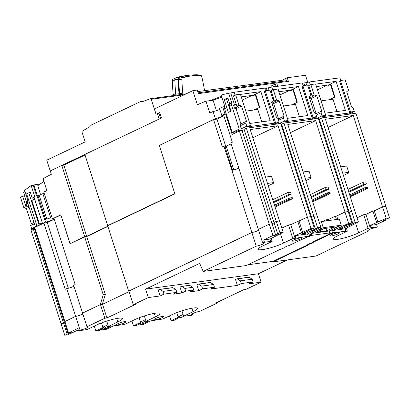 <?xml version="1.0" encoding="UTF-8"?>
<svg xmlns="http://www.w3.org/2000/svg" width="410" height="410" viewBox="0 0 410 410"><rect width="100%" height="100%" fill="white"/><g stroke="black" fill="none" stroke-linecap="round" stroke-linejoin="round"><path stroke-width="0.61" d="M82.866 314.034A5.038 0.779 -17.8 0 1 82.4 314.265A5.038 0.779 -17.8 0 1 75.645 316.366L66.717 288.568A5.038 0.779 162.2 0 0 73.477 286.472A5.038 0.779 162.2 0 0 73.944 286.236M238.646 168.187A4.7 0.723 -17.8 0 1 238.236 168.387A4.7 0.723 -17.8 0 1 231.896 170.35L223.891 146.242L222.353 146.975L213.564 119.597L216.972 119.136L223.875 115.845M228.073 98.467L226.422 98.692L224.27 99.717L228.324 112.355L231.071 111.248L229.497 106.354L231.65 105.329L231.834 103.018L228.693 93.229A265.485 197.681 -97.8 0 0 221.139 95.084L224.767 106.385L224.577 108.696L226.217 113.801L223.552 114.841L232.342 142.219L230.809 142.952L258.295 229.4A4.7 0.723 -17.8 0 1 258.367 229.39M258.587 230.307A4.7 0.723 -17.8 0 1 258.182 230.512A4.7 0.723 -17.8 0 1 251.842 232.47L128.919 291.085M61.807 165.42L63.842 165.138L86.694 236.319L84.66 236.596L61.807 165.42L50.281 170.903L51.363 174.286A264.142 196.682 -97.8 0 0 43.05 178.745L46.863 190.619L43.788 192.08L52.377 218.827A5.038 0.779 -17.8 0 1 53.73 218.93A5.038 0.779 -17.8 0 1 52.265 220.016A5.038 0.779 -17.8 0 1 45.459 222.117L44.628 219.483A5.038 0.779 -17.8 0 1 44.613 219.488L36.874 195.375L37.828 195.242L45.556 219.319M44.106 193.059A5.038 0.779 -17.8 0 1 43.68 193.269A5.038 0.779 -17.8 0 1 42.881 193.628L50.62 217.741A5.038 0.779 -17.8 0 1 44.628 219.483M219.821 109.321A4.7 0.723 -17.8 0 1 219.427 109.521A4.7 0.723 -17.8 0 1 213.072 111.484L209.771 113.057L205.958 101.183L213.082 100.214A264.142 196.682 82.2 0 1 221.81 97.18M243.402 129.996L237.779 130.764L235.089 132.046L232.203 132.435L226.217 113.801L224.946 113.965L222.681 106.907L219.529 108.409L221.795 115.461A4.7 0.723 -17.8 0 1 223.055 115.564A4.7 0.723 -17.8 0 1 221.692 116.573A4.7 0.723 -17.8 0 1 215.337 118.536L213.072 111.484M52.377 218.827L60.829 214.799L70.054 243.765L84.65 236.816L86.725 236.534L107.902 226.448M159.962 145.119L165.22 142.618M143.485 101.265L140.24 101.706A127.592 95.007 -97.8 0 1 142.634 101.577L150.388 98.718A0.897 0.666 82.2 0 1 151.234 99.287L156.025 114.221L159.849 112.914M157.486 113.549L159.71 112.489L161.468 117.967L84.86 154.442L107.712 225.618L108.353 225.531M63.842 165.138L85.049 155.041M282.259 80.14L287.246 77.762L305.496 75.271L307.751 82.297M205.958 101.183A264.142 196.682 -97.8 0 0 197.364 104.77L192.833 90.651L154.411 108.947L156.092 114.19M192.833 90.651L197.236 90.051L198.384 93.629L288.399 81.344L287.246 77.762M255.83 94.679L259.714 107.338L253.78 110.039M227.898 98.492L229.836 103.971L231.834 103.018M261.8 121.821L257.49 108.399L259.714 107.338M241.264 96.878L253.262 95.238L260.868 91.614L270.2 120.673L249.798 123.461M253.262 95.238L253.395 95.653M229.836 103.971L229.497 106.354M224.767 106.385L226.192 105.708M224.577 108.696L226.812 107.635M232.203 132.435L239.271 129.073L231.65 105.329M275.248 124.261L273.547 124.394L279.077 121.76L275.377 122.262L275.781 122.575L274.551 123.159L246.717 126.956L250.505 125.66L246.805 126.162L241.27 128.796L239.271 129.073M240.47 94.402L260.868 91.614M265.536 90.743L264.681 88.078L234.182 92.24A265.485 197.681 -97.8 0 0 230.692 92.957L228.693 93.229M265.408 91.215L264.445 91.676L274.551 123.159M279.077 121.76L278.098 118.705L276.371 117.183L271.497 102.003L273.347 100.547L270.005 90.133L265.27 90.779L275.377 122.262M250.505 125.66L240.398 94.177L235.658 94.823L233.505 95.848L236.852 106.262L237.887 106.6L234.505 108.209L233.654 105.549L234.412 104.555L230.692 92.957M275.356 123.533L275.546 124.117M235.094 95.089L234.182 92.24M234.412 104.555L236.052 103.776M233.654 105.549L236.227 104.324M236.852 106.262L239.004 105.237L241.592 106.082L246.466 121.263L245.821 123.113L246.805 126.162M235.658 94.823L239.004 105.237M241.27 128.796L240.291 125.747L240.931 123.897L236.058 108.717L234.505 108.209M236.058 108.717L241.592 106.082M240.931 123.897L246.466 121.263M240.291 125.747L245.821 123.113M252.806 95.299L252.985 95.853L255.292 94.751L259.346 107.389M255.661 94.705L255.292 94.751M231.071 111.248L230.476 111.33L226.422 98.692M228.324 112.355L230.476 111.33M221.795 115.461L224.946 113.965M204.221 124.045L215.337 118.536M337.005 111.556L332.694 98.133L334.924 97.073L328.989 99.768M299.402 116.691L295.092 103.264L297.322 102.203L291.387 104.904M293.432 89.544L297.322 102.203M278.867 91.743L290.864 90.103L298.475 86.479L307.802 115.543L287.4 118.326M290.864 90.103L290.997 90.523M267.079 90.533L266.295 88.099A265.485 197.681 -97.8 0 0 264.793 88.432M312.856 119.125L311.149 119.259L316.679 116.624L312.979 117.132L313.383 117.439L312.154 118.024L284.325 121.826L288.107 120.525L284.407 121.032L278.877 123.666L276.878 123.938L276.56 122.954M276.581 124.076L276.878 123.938M278.072 89.267L298.475 86.479M303.139 85.613L302.283 82.943L271.784 87.11A265.485 197.681 -97.8 0 0 268.294 87.822L266.295 88.099M303.01 86.085L302.047 86.541L312.154 118.024M316.679 116.624L315.7 113.57L313.978 112.048L309.104 96.868L310.954 95.412L307.608 85.003L302.872 85.649L312.979 117.132M288.107 120.525L278 89.042L273.265 89.687L271.112 90.712L274.454 101.126L275.489 101.465L272.112 103.074L271.712 101.834M312.958 118.398L313.148 118.987M272.701 89.959L271.784 87.11M269.078 90.261L268.294 87.822M272.86 99.02L273.654 98.641M273.034 99.568L273.834 99.189M274.454 101.126L276.606 100.101L279.195 100.952L284.068 116.132L283.428 117.977L284.407 121.032M273.265 89.687L276.606 100.101M278.318 119.392L278.539 118.767L273.665 103.586L272.112 103.074M273.665 103.586L279.195 100.952M278.539 118.767L284.068 116.132M278.6 120.273L283.428 117.977M278.877 123.666L278.369 122.093M290.413 90.164L290.587 90.718L292.894 89.621L296.948 102.254M293.263 89.57L292.894 89.621M331.039 84.414L334.924 97.073M350.56 113.262L350.75 113.852L348.751 114.123L354.286 111.489L350.586 111.997L350.991 112.304L349.761 112.893L321.927 116.691L325.709 115.389L322.009 115.897L316.479 118.531L314.48 118.803L314.162 117.824M350.458 113.99L350.75 113.852M316.469 86.607L328.471 84.967L336.077 81.349L345.41 110.408L325.007 113.196M328.471 84.967L328.605 85.388M304.681 85.403L303.902 82.963A265.485 197.681 -97.8 0 0 302.395 83.302M314.188 118.941L314.48 118.803M315.674 84.132L336.077 81.349M340.741 80.478L339.885 77.813L309.391 81.974A265.485 197.681 -97.8 0 0 305.896 82.692L303.902 82.963M340.618 80.949L339.649 81.411L349.761 112.893M354.286 111.489L353.302 108.435L351.58 106.913L346.706 91.732L348.556 90.282L345.215 79.868L340.474 80.514L350.586 111.997M325.709 115.389L315.603 83.912L310.867 84.557L308.715 85.582L312.056 95.996L313.096 96.335L309.714 97.944L309.314 96.698M310.303 84.824L309.391 81.974M306.68 85.126L305.896 82.692M310.462 93.89L311.262 93.511M310.636 94.433L311.436 94.054M312.056 95.996L314.209 94.971L316.802 95.817L321.676 110.997L321.03 112.842L322.009 115.897M310.867 84.557L314.209 94.971M315.92 114.262L316.141 113.631L311.267 98.451L309.714 97.944M311.267 98.451L316.802 95.817M316.141 113.631L321.676 110.997M316.207 115.143L321.03 112.842M316.479 118.531L315.972 116.963M330.865 84.434L330.496 84.486L334.555 97.119M28.551 199.808L27.742 200.193L27.557 202.504L35.178 226.243L36.962 226.002M29.171 201.735L27.557 202.504M42.332 222.866L34.624 199.137L31.857 200.454L32.2 198.071L34.086 197.174M36.792 225.474L35.178 226.243M42.245 222.876L39.483 224.193L31.857 200.454M36.982 226.064L31.642 228.606L34.922 228.16M39.801 225.028L39.16 225.121L28.782 192.792L30.417 192.521L32.2 198.071M42.466 223.763L43.163 223.424M34.681 196.421L31.18 185.525A265.485 197.681 -97.8 0 0 24.6 190.404L27.742 200.193M36.49 195.56L33.179 185.253L31.18 185.525M42.389 223.798L39.483 224.193M24.933 191.444A265.485 197.681 -97.8 0 0 23.631 192.49L24.728 195.903L22.652 196.241L20.5 197.266L23.841 207.68L25.994 206.655L22.652 196.241M27.706 202.976L26.942 203.339L24.574 195.98M28.736 206.179L27.029 206.994L25.994 206.655M27.029 206.994L26.178 204.334L26.942 203.339M31.642 228.606L30.663 225.551L31.309 223.706L26.435 208.526L23.841 207.68M27.88 203.519L26.178 204.334M29.084 207.265L26.435 208.526M33.958 222.445L31.309 223.706M34.389 223.778L30.663 225.551M28.782 192.792L26.629 193.817L37.008 226.141L39.16 225.121M33.225 185.397A265.485 197.681 82.2 0 1 33.928 184.905L37.269 195.319M37.648 226.053L37.008 226.141M222.681 106.907L224.747 106.626M36.874 195.375L33.953 196.764L42.543 223.506L43.183 223.419M42.543 223.506L45.459 222.117M328.015 85.034L328.19 85.582L330.496 84.486M107.835 226.248L86.694 236.319M107.712 225.618L174.803 193.674M70.699 243.458L84.66 236.596M70.059 243.545L60.895 215.014M198.132 92.839L286.856 80.724L286.595 81.59M285.104 79.888L285.56 79.827A1.681 1.25 82.2 0 1 286.856 80.724M197.728 91.573L282.3 80.268M271.374 87.186L271.015 86.069L275.32 84.019L276.95 83.799L277.749 86.295M272.988 86.946A1.681 1.25 82.2 0 1 273.854 86.223A1.681 1.25 82.2 0 1 274.879 86.684M275.32 84.019L276.12 86.515M242.295 100.091L252.176 95.386M279.897 94.956L289.783 90.251M317.504 89.821L327.385 85.116M33.928 184.905L37.259 184.454A265.485 197.681 82.2 0 1 37.264 184.444L40.011 184.07M40.559 194.729L37.792 185.648A264.142 196.682 82.2 0 1 43.947 181.538M39.739 184.305L39.995 184.085A265.485 197.681 -97.8 0 1 43.911 181.42M216.434 110.664L213.082 100.214M37.986 195.744L42.881 193.628M160.551 118.403L158.926 113.355M210.433 100.573A265.485 197.681 82.2 0 1 221.549 96.37M159.89 118.715L50.927 170.596M157.409 113.56L159.1 118.823M50.138 170.703L46.755 160.177L85.177 141.88L82.072 132.215A0.897 0.666 82.2 0 1 82.374 131.097L89.672 126.792A127.592 95.007 -97.8 0 1 91.502 124.912L140.24 101.706M179.344 94.751A2.229 1.486 -97.2 0 1 179.047 93.762A155.738 103.955 -97.2 0 1 178.16 79.355A2.24 1.496 -97.2 0 1 179.232 77.3A135.228 90.261 -97.2 0 1 188.872 75.271L185.566 75.686A135.228 90.261 82.8 0 0 175.921 77.715A2.24 1.496 82.8 0 0 174.855 79.776A155.738 103.955 82.8 0 0 175.741 94.182A2.229 1.486 82.8 0 0 176.054 95.202M179.047 93.762L175.741 94.182M188.872 75.271A135.228 90.261 -97.2 0 1 197.538 74.799A2.24 1.496 -97.2 0 1 198.542 75.348M183.106 94.238L183.039 94.11A1.789 1.194 -97.2 0 1 182.768 93.172A154.852 103.361 -97.2 0 1 181.902 79.243A1.568 1.045 -97.2 0 1 182.65 77.797A134.777 89.964 -97.2 0 1 192.136 75.809L188.995 76.209A134.777 89.964 82.8 0 0 179.508 78.197A1.568 1.045 82.8 0 0 178.76 79.637A154.852 103.361 82.8 0 0 179.626 93.572A1.789 1.194 82.8 0 0 179.898 94.505L179.98 94.664M175.126 78.443A134.777 89.964 82.8 0 0 173.061 79.012A1.568 1.045 82.8 0 0 172.313 80.457A154.852 103.361 82.8 0 0 173.179 94.387A1.789 1.194 82.8 0 0 173.445 95.325L173.563 95.54M192.136 75.809A134.777 89.964 -97.2 0 1 200.649 75.343A1.568 1.045 -97.2 0 1 201.74 76.532A154.852 103.361 -97.2 0 1 204.493 90.205A1.789 1.194 -97.2 0 1 204.534 90.646M128.663 291.12L107.707 225.838L174.865 193.863L159.316 145.427L213.564 119.597M257.839 109.485L245.836 111.12M295.441 104.35L283.438 105.99M333.043 99.215L321.045 100.855M100.301 304.645L103.243 294.723L84.65 236.816M103.243 294.723L105.319 294.441L102.321 304.317M86.725 236.534L105.319 294.441M129.088 291.623L102.469 304.297M100.235 304.656L82.559 313.071L73.636 285.273L75.168 284.545L53.905 218.315L60.823 215.019M251.842 232.47L231.896 170.35M75.645 316.366L64.954 321.476M65.139 322.286L61.105 323.828L30.914 229.805L34.953 228.257M385.784 206.461L382.591 206.871L374.227 210.853M354.691 210.704L351.503 211.114L349.269 212.206M349.299 212.539L348.659 212.846M348.177 211.591L344.984 212.006L336.625 215.988M317.089 215.834L313.896 216.249L311.661 217.336M311.697 217.674L311.052 217.982L311.702 217.695M310.575 216.726L307.382 217.141L299.018 221.123M279.487 220.969L276.294 221.385L274.059 222.471M274.095 222.809L272.025 223.793L269.288 224.167L258.295 229.4M268.253 185.756L273.429 183.29L273.506 182.604L267.505 183.424M273.506 182.604L271.476 176.285L265.475 177.105M305.86 180.625L311.036 178.16L311.108 177.468L305.107 178.288M311.108 177.468L309.079 171.154L303.082 171.969M343.462 175.49L348.638 173.025L348.71 172.338L342.714 173.153M348.71 172.338L346.681 166.019L340.684 166.839M279.548 220.939L250.208 129.545L278.041 125.747L307.382 217.141M278.041 125.747L252.842 137.745M291.182 194.263L288.517 194.627L287.84 192.521L290.505 192.157L291.182 194.263L273.665 202.607M274.833 206.24L289.937 199.05L289.598 197.999L292.263 197.635L292.602 198.686L275.084 207.024M289.937 199.05L292.602 198.686M287.84 192.521L272.737 199.716M288.517 194.627L273.414 201.817M289.598 197.999L274.495 205.19M317.155 215.803L287.81 124.414L315.644 120.612L344.984 212.006M315.644 120.612L290.444 132.609M328.784 189.133L326.119 189.497L325.443 187.39L328.108 187.027L328.784 189.133L311.267 197.471M312.435 201.11L327.539 193.915L327.2 192.864L329.865 192.5L330.204 193.556L312.686 201.894M327.539 193.915L330.204 193.556M325.443 187.39L310.339 194.581M326.119 189.497L311.016 196.687M327.2 192.864L312.097 200.054M354.758 210.673L325.417 119.279L353.246 115.482L382.591 206.871M353.246 115.482L328.046 127.479M366.386 183.998L363.721 184.362L363.045 182.255L365.71 181.891L366.386 183.998L348.869 192.336M350.037 195.975L365.141 188.784L364.803 187.729L367.468 187.365L367.806 188.421L350.289 196.759M365.141 188.784L367.806 188.421M363.045 182.255L347.941 189.446M363.721 184.362L348.618 191.552M364.803 187.729L349.699 194.919M281.137 124.799L281.778 124.491M311.59 217.346L281.675 124.163L283.981 123.067L313.896 216.249M310.642 216.695L280.722 123.512L246.379 128.202L276.294 221.385M348.244 211.56L318.324 118.377L283.981 123.067M318.739 119.664L319.385 119.356M332.705 230.512L345.143 228.811L345.886 231.127L333.448 232.829L332.705 230.512L348.638 223.378L351.893 222.932L345.404 225.643L346.517 225.495L339.137 229.005L342.396 228.56L353.958 223.435L352.846 223.583L319.277 119.033L321.583 117.931L351.503 211.114M225.551 113.893L232.147 134.424L239.368 130.985L242.11 130.611L244.175 129.627M273.988 222.481L244.073 129.299L246.379 128.202M385.851 206.43L355.931 113.242L321.583 117.931M64.882 321.486L34.696 227.463L43.916 223.071L47.293 222.609L54.228 219.309M224.993 146.616L231.117 143.91M223.891 146.242L224.834 146.114L232.578 170.237M225.736 146.431L216.972 119.136M269.288 224.167L239.368 130.985M272.025 223.793L242.11 130.611M64.519 322.578L34.332 228.554M63.412 322.731L33.22 228.708M66.717 288.568L65.18 289.301L43.916 223.071M68.362 288.24L47.293 222.609M192.531 313.67L192.849 314.649A5.038 0.779 -17.8 0 1 191.48 314.547A5.038 0.779 -17.8 0 1 192.946 313.465A5.038 0.779 -17.8 0 1 199.762 311.359L217.669 302.836L215.593 303.118L244.027 289.578L246.102 289.296L261.083 282.162L249.239 283.781L253.083 281.952L241.239 283.566L237.395 285.396L210.602 289.055L214.445 287.226L202.601 288.845L198.758 290.669L189.876 291.884L193.715 290.055L185.72 291.146L181.881 292.976L172.999 294.19L176.838 292.361L163.959 294.119L160.115 295.948L148.271 297.563L145.571 289.142L199.67 263.379L203.191 271.42L246.272 265.536L280.091 249.434L284.745 247.671L284.796 247.194L287.077 246.108A2.137 0.328 -17.8 0 1 288.302 245.826L307.951 236.621L309.734 236.324L308.781 233.357M100.47 304.568L102.541 304.287L106.928 317.95L104.857 318.237L100.47 304.568L82.564 313.091L86.951 326.76A5.038 0.779 -17.8 0 1 88.263 326.872A5.038 0.779 -17.8 0 1 86.797 327.954A5.038 0.779 -17.8 0 1 80.037 330.05L75.65 316.387A5.038 0.779 162.2 0 0 82.41 314.291A5.038 0.779 162.2 0 0 82.876 314.055M312.717 242.464L308.592 243.976L306.608 245.375L306.741 245.795L272.916 261.898L316.002 256.014L369.046 230.758A4.7 0.723 -17.8 0 1 367.801 230.661A4.7 0.723 -17.8 0 1 369.169 229.646A4.7 0.723 -17.8 0 1 375.504 227.688L377.272 226.843L371.055 227.693L370.307 225.377L386.24 218.243L389.5 217.797L383.012 220.513L385.748 220.139L376.529 224.526L377.272 226.843M203.191 271.42L256.24 246.159L251.848 232.496A4.7 0.723 162.2 0 0 258.187 230.533A4.7 0.723 162.2 0 0 258.597 230.328M263.717 239.927L269.934 239.081L270.677 241.398L264.46 242.243L263.717 239.927L272.937 235.54L269.293 224.188L258.305 229.421L262.692 243.089A4.7 0.723 -17.8 0 1 263.943 243.186A4.7 0.723 -17.8 0 1 262.574 244.201A4.7 0.723 -17.8 0 1 256.24 246.159M162.032 317.683A5.038 0.779 -17.8 0 1 156.933 319.452A5.038 0.779 -17.8 0 1 153.909 319.677A5.038 0.779 -17.8 0 1 155.369 318.596A5.038 0.779 -17.8 0 1 160.474 316.827A5.038 0.779 -17.8 0 1 163.498 316.597A5.038 0.779 -17.8 0 1 162.032 317.683M124.43 322.819A5.038 0.779 -17.8 0 1 119.33 324.582A5.038 0.779 -17.8 0 1 116.302 324.812A5.038 0.779 -17.8 0 1 117.767 323.726A5.038 0.779 -17.8 0 1 122.867 321.963A5.038 0.779 -17.8 0 1 125.896 321.732A5.038 0.779 -17.8 0 1 124.43 322.819M331.341 234.812A5.038 0.779 -17.8 0 1 336.441 233.044A5.038 0.779 -17.8 0 1 339.47 232.818A5.038 0.779 -17.8 0 1 338.004 233.9A5.038 0.779 -17.8 0 1 332.905 235.668A5.038 0.779 -17.8 0 1 329.876 235.893A5.038 0.779 -17.8 0 1 331.341 234.812M293.739 239.947A5.038 0.779 -17.8 0 1 298.839 238.179A5.038 0.779 -17.8 0 1 301.862 237.949A5.038 0.779 -17.8 0 1 300.402 239.035A5.038 0.779 -17.8 0 1 295.297 240.798A5.038 0.779 -17.8 0 1 292.274 241.029A5.038 0.779 -17.8 0 1 293.739 239.947M295.846 237.959L295.103 235.642L307.536 233.946L308.279 236.262L295.077 238.328L290.69 224.659L307.392 217.162L311.036 228.513L314.291 228.068L307.802 230.779L308.914 230.63L301.534 234.141L304.794 233.695L316.351 228.57L315.244 228.718L317.55 227.622L320.805 227.176L307.536 233.946M329.153 230.994L329.763 232.89L311.697 235.355L311.093 233.459L329.153 230.994L336.989 227.263L335.508 227.468L337.046 226.735L338.527 226.53L341.294 225.213L339.331 219.109L321.271 221.574L323.234 227.683L341.294 225.213M316.325 232.275L326.688 230.861L334.37 227.207L324.008 228.621L316.325 232.275M311.093 233.459L318.929 229.728L320.41 229.528L321.947 228.795L320.466 229L323.234 227.683M272.937 235.54L275.679 235.166L279.948 232.757L283.202 232.311L269.934 239.081M295.103 235.642L311.036 228.513M352.846 223.583L355.152 222.486L358.407 222.046L345.143 228.811M370.307 225.377L376.529 224.526M389.5 217.797L385.856 206.45L382.597 206.891L386.24 218.243M385.487 219.329L385.748 220.139M311.697 235.355L309.617 235.955M306.608 245.375L273.039 261.354L247.824 264.798M330.506 233.541L312.589 242.074L312.722 242.494L313.163 242.433A2.137 0.328 -17.8 0 1 313.727 242.469L311.446 243.555L311.308 243.135M329.435 230.861L330.173 233.146L328.84 233.331L329.763 232.89M318.467 228.293L318.929 229.728M309.832 232.854L310.775 235.796M319.805 227.652L320.41 229.528M320.005 227.56L320.466 229M304.486 232.736L304.794 233.695M312.169 230.184L311.846 229.185M313.281 230.03L312.866 228.744M301.401 232.644L297.757 221.292M302.734 232.465L299.09 221.113M309.734 236.324L307.51 236.631L308.279 236.262M313.84 230.948L313.712 230.553M315.244 228.718L311.6 217.367L313.906 216.27L317.55 227.622M314.291 228.068L310.647 216.716L307.392 217.162M349.771 225.049L349.453 224.05M342.089 227.601L342.396 228.56M350.883 224.895L350.468 223.609M348.664 212.867L349.31 212.564M371.055 227.693L368.062 228.365L358.688 232.824A15.667 2.414 -17.8 0 1 342.821 238.318A15.667 2.414 -17.8 0 1 333.407 239.03A15.667 2.414 -17.8 0 1 337.963 235.658L347.337 231.194L345.117 231.496L345.886 231.127M351.442 225.813L351.319 225.418M339.008 227.509L338.67 226.463M336.436 219.504L335.365 216.162L336.692 215.978L344.994 212.026L348.638 223.378M328.625 220.57L328.292 219.524L335.365 216.162M333.448 232.829L332.679 233.193L331.603 229.831M340.341 227.33L339.875 225.889M337.768 219.324L336.692 215.978M349.202 212.236L351.508 211.14L355.152 222.486M351.893 222.932L348.249 211.58L344.994 212.026M277.642 233.854L273.998 222.502L276.304 221.405L279.948 232.757M276.232 236.078L276.109 235.688M295.077 238.328L292.858 238.63L283.479 243.094A15.667 2.414 -17.8 0 1 267.617 248.583A15.667 2.414 -17.8 0 1 258.197 249.3A15.667 2.414 -17.8 0 1 262.754 245.923L272.127 241.459L269.908 241.762L270.677 241.398M184.218 316.089L181.348 317.458L178.581 317.837L174.311 320.246L171.083 320.687L179.38 316.735L178.048 316.915L183.106 314.506M78.346 330.301L76.342 330.803L68.045 334.755L64.754 335.201L71.243 332.489L68.537 332.858L77.756 328.466L78.5 330.783L84.716 329.937L87.709 329.266L97.083 324.802A15.667 2.414 -17.8 0 1 112.95 319.313A15.667 2.414 -17.8 0 1 122.364 318.596A15.667 2.414 -17.8 0 1 117.808 321.973L108.435 326.437L122.323 324.802L125.311 324.131L134.685 319.667A15.667 2.414 -17.8 0 1 150.552 314.178A15.667 2.414 -17.8 0 1 159.967 313.465A15.667 2.414 -17.8 0 1 155.41 316.838L146.037 321.302L148.256 320.999L147.492 321.368L162.913 319L172.292 314.537A15.667 2.414 -17.8 0 1 188.154 309.043A15.667 2.414 -17.8 0 1 197.574 308.33A15.667 2.414 -17.8 0 1 193.018 311.708L183.639 316.171L191.311 315.382L192.849 314.649M145.939 320.994L142.116 322.813L141.004 322.962L136.735 325.376L133.481 325.817L141.778 321.865L140.446 322.05L145.504 319.641M150.731 320.922L143.249 324.484L139.994 324.93L146.483 322.219L145.371 322.368L147.41 321.117M108.332 326.124L104.509 327.949L103.402 328.097L99.133 330.506L95.873 330.952L104.176 327.001L102.843 327.185L107.902 324.776M113.124 326.058L105.647 329.619L102.387 330.065L108.881 327.349L107.768 327.503L109.808 326.247M101.439 329.409L101.331 329.081M102.387 330.065L101.977 328.779M139.041 324.274L138.934 323.951M139.994 324.93L139.579 323.644M68.173 333.95L64.529 322.603L65.149 322.306M67.061 334.104L63.417 322.752L64.529 322.603M64.754 335.201L61.11 323.849L63.417 322.752M75.65 316.387L64.893 321.507L68.537 332.858M78.5 330.783L80.037 330.05M178.048 316.915L176.684 312.666M176.613 319.149L176.51 318.821M325.883 228.365L326.688 230.861M319.308 222.507L321.271 221.574M336.851 226.827L336.989 227.263M330.173 233.146L330.306 233.572L331.936 233.346L312.722 242.494M332.679 233.193L330.306 233.572M330.46 233.495L329.589 230.789M326.406 220.872L326.073 219.832L328.292 219.524M322.865 221.359L326.073 219.832M308.592 243.976L308.73 244.396L306.741 245.795M311.446 243.555L308.73 244.396M272.916 261.898L272.681 261.406M251.848 232.496L128.899 291.033L133.291 304.697L135.361 304.415L106.928 317.95M102.541 304.287L129.099 291.643M86.951 326.76L104.857 318.237M133.291 304.697L148.271 297.563M217.474 302.221L217.669 302.836M269.293 224.188L272.035 223.814L274.1 222.83M276.304 221.405L279.558 220.959L283.202 232.311M281.854 228.114L288.466 224.962L290.69 224.659M313.906 216.27L317.161 215.829L320.805 227.176M351.508 211.14L354.763 210.694L358.407 222.046M357.059 217.843L363.675 214.696L365.894 214.394L372.967 211.027L374.299 210.842L382.597 206.891M368.759 229.851L369.046 230.758M287.405 259.919L258.382 273.742L261.083 282.162M292.858 238.63L288.466 224.962M272.127 241.459L271.174 238.487M262.692 243.089L264.46 242.243M368.062 228.365L363.675 214.696M370.286 228.057L365.894 214.394M376.611 222.379L372.967 211.027M377.943 222.194L374.299 210.842M347.337 231.194L346.383 228.221M95.873 330.952L94.32 326.119M102.843 327.185L101.475 322.931M108.435 326.437L106.718 321.086M133.481 325.817L131.928 320.984M140.446 322.05L139.082 317.796M146.037 321.302L144.32 315.951M183.639 316.171L181.922 310.816M171.083 320.687L169.53 315.849M308.807 230.302L308.914 230.63M346.409 225.167L346.517 225.495M107.461 326.544L107.768 327.503M104.693 328.963L104.371 327.964M105.806 328.815L105.39 327.529M145.063 321.409L145.371 322.368M142.296 323.833L141.978 322.834M143.408 323.68L142.993 322.393M275.679 235.166L272.035 223.814M160.115 295.948L158.224 290.049L159.572 289.409A0.671 0.502 82.2 0 1 159.956 289.439L163.083 291.382L163.959 294.119M176.838 292.361L175.962 289.624L163.083 291.382M175.962 289.624L172.835 287.682A0.671 0.502 -97.8 0 0 172.451 287.651M181.881 292.976L179.985 287.082L181.333 286.441A0.671 0.502 82.2 0 1 181.717 286.467L184.843 288.409L185.72 291.146M193.715 290.055L192.838 287.318L189.712 285.375A0.671 0.502 -97.8 0 0 189.328 285.35M198.758 290.669L196.867 284.776L198.209 284.135A0.671 0.502 82.2 0 1 198.594 284.166L201.72 286.103L202.601 288.845M192.838 287.318L184.843 288.409M214.445 287.226L213.564 284.489L210.438 282.546A0.671 0.502 -97.8 0 0 210.053 282.516M237.395 285.396L235.504 279.502L236.852 278.861A0.671 0.502 82.2 0 1 237.236 278.887L240.362 280.829L241.239 283.566M213.564 284.489L201.72 286.103M253.083 281.952L252.206 279.215L249.08 277.273A0.671 0.502 -97.8 0 0 248.696 277.242M252.206 279.215L240.362 280.829M258.382 273.742L145.571 289.142M46.817 219.022L39.222 195.365M178.16 79.355L174.855 79.776M179.232 77.3L175.921 77.715M175.962 95.002L173.445 95.325M183.039 94.11L179.898 94.505M175.731 94.064L173.179 94.387M182.768 93.172L179.626 93.572M174.993 78.766L173.061 79.012M182.65 77.797L179.508 78.197M174.865 80.135L172.313 80.457M181.902 79.243L178.76 79.637M184.136 94.792L151.234 99.287M233.838 169.945L226.228 146.237M283.479 243.094L280.44 233.623M358.688 232.824L355.649 223.358M117.808 321.973L116.696 318.503M155.41 316.838L154.298 313.373M193.018 311.708L191.9 308.238M172.835 287.682L159.956 289.439M189.712 285.375L181.717 286.467M210.438 282.546L198.594 284.166M249.08 277.273L237.236 278.887M150.496 98.692L186.181 93.818M159.68 289.378L172.564 287.62M181.445 286.406L189.44 285.314M198.322 284.099L210.166 282.485M236.959 278.826L248.803 277.211"/></g></svg>
